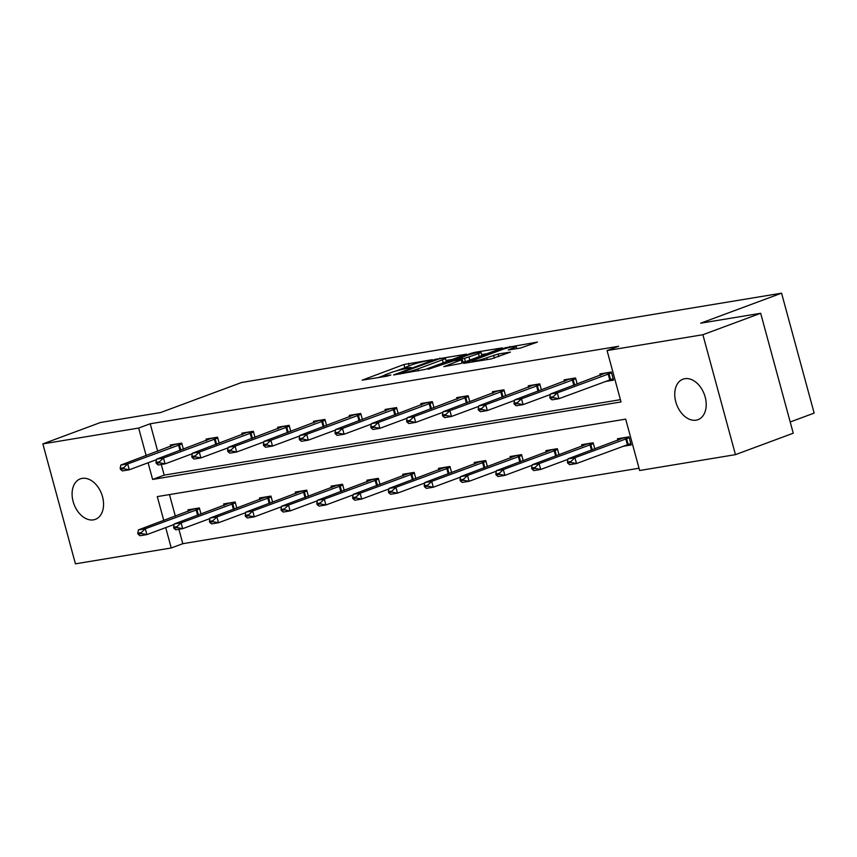 <?xml version="1.0" encoding="UTF-8"?>
<svg xmlns="http://www.w3.org/2000/svg" width="857" height="857" viewBox="0 0 857 857"><rect width="100%" height="100%" fill="white"/><g stroke="black" fill="none" stroke-linecap="round" stroke-linejoin="round"><path stroke-width="1.29" d="M432.378 359.672L403.936 364.514L362.147 380.165L387.01 376.18L390.835 374.98L387.085 375.516A10.595 1.018 -15.2 0 1 384.118 375.602A10.595 1.018 -15.2 0 1 387.139 374.016L390.546 372.752A10.595 1.018 -15.2 0 1 405.018 368.864L411.274 367.503L408.189 367.685A10.595 1.018 -15.2 0 1 405.222 367.771A10.595 1.018 -15.2 0 1 408.243 366.185L411.649 364.921A10.595 1.018 -15.2 0 1 426.111 361.033L432.378 359.672M696.12 420.176A21.596 14.74 69.6 0 1 676.194 403.219A21.596 14.74 69.6 0 1 682.965 379.18A21.596 14.74 69.6 0 1 684.85 378.687A21.596 14.74 69.6 0 1 704.765 395.645A21.596 14.74 69.6 0 1 697.994 419.673A21.596 14.74 69.6 0 1 696.12 420.176M93.467 519.867A21.596 14.74 69.6 0 1 73.541 502.909A21.596 14.74 69.6 0 1 80.312 478.87A21.596 14.74 69.6 0 1 82.197 478.377A21.596 14.74 69.6 0 1 102.112 495.335A21.596 14.74 69.6 0 1 95.341 519.363A21.596 14.74 69.6 0 1 93.467 519.867M520.52 348.049L537.446 342.093L505.416 347.728L463.626 363.379L491.136 358.954L510.44 352.109L498.142 354.016L486.755 357.776A8.859 0.846 -15.2 0 1 477.542 360.454A8.859 0.846 -15.2 0 1 472.175 361.097A8.859 0.846 -15.2 0 1 474.703 359.779L501.591 349.795A8.859 0.846 -15.2 0 1 510.804 347.128A8.859 0.846 -15.2 0 1 516.171 346.474A8.859 0.846 -15.2 0 1 513.643 347.803L508.222 349.967L520.52 348.049M178.899 529.305L182.809 543.692L171.25 547.977L75.437 563.831L42.85 443.894L100.644 422.447L160.655 412.528L241.567 382.501L781.563 293.169L700.662 323.196L760.673 313.276L702.879 334.723L735.456 454.649L639.643 470.504L625.685 419.127L157.292 496.599L163.783 520.488M42.85 443.894L138.663 428.05L146.172 455.667M148.1 462.78L152.621 479.427L621.025 401.944L607.067 350.567L618.625 346.282L150.221 423.765L138.663 428.05M607.067 350.567L702.879 334.723M466.444 354.177L435.356 359.319L393.567 374.97L425.597 369.335L466.444 354.177M474.907 352.313L502.416 347.888L460.627 363.539L443.808 366.657L462.255 359.522L453.782 360.797L428.2 369.281L470.386 353.523L474.907 352.313L475.121 353.084M760.673 313.276L793.25 433.203L735.456 454.649M790.208 421.987L814.15 413.106L781.563 293.169M594.822 448.897L593.162 442.79L581.689 444.687L582.117 446.251M523.22 460.745L521.559 454.628L510.086 456.524L510.515 458.088M451.618 472.582L449.957 466.476L438.484 468.372L438.913 469.936M380.015 484.43L378.355 478.324L366.882 480.22L367.31 481.784M308.413 496.267L306.752 490.161L295.279 492.057L295.708 493.621M236.811 508.115L235.15 502.009L223.677 503.905L224.106 505.469M169.472 494.585L175.342 516.203M182.809 543.692L639.033 468.222M201.009 514.039L199.349 507.933L187.876 509.829L188.304 511.393M272.612 502.191L270.951 496.085L259.478 497.981L259.907 499.545M344.214 490.354L342.554 484.237L331.081 486.144L331.509 487.697M415.816 478.506L414.156 472.4L402.683 474.296L403.111 475.86M487.419 466.658L485.758 460.552L474.285 462.448L474.714 464.012M559.021 454.821L557.361 448.704L545.888 450.611L546.316 452.175M622.803 446.347L631.17 444.965L628.963 436.866L617.49 438.763L617.918 440.327M165.712 527.612L171.25 547.977M161.287 464.473L164.18 475.132L620.404 399.673M164.18 475.132L152.621 479.427M150.221 423.765L157.72 451.371M600.296 375.505L599.879 373.941L611.352 372.034L613.548 380.144L605.192 381.526M564.495 381.419L564.077 379.855L575.55 377.958L577.211 384.065M528.694 387.343L528.276 385.779L539.749 383.882L541.41 389.989M492.893 393.267L492.475 391.703L503.948 389.806L505.609 395.913M457.092 399.191L456.674 397.627L468.147 395.73L469.807 401.837M421.29 405.115L420.873 403.551L432.346 401.644L434.006 407.761M385.489 411.028L385.072 409.464L396.545 407.568L398.205 413.685M349.688 416.952L349.27 415.388L360.743 413.492L362.404 419.598M313.887 422.876L313.469 421.312L324.942 419.416L326.603 425.522M278.086 428.8L277.668 427.236L289.141 425.34L290.802 431.446M242.285 434.724L241.867 433.16L253.34 431.264L255 437.37M206.483 440.637L206.066 439.084L217.539 437.177L219.199 443.294M170.682 446.561L170.264 444.997L181.738 443.101L183.398 449.207M405.307 367.578L396.395 370.877M384.215 375.398L378.162 377.648M452.25 359.447L446.015 360.476M439.18 358.869L400.165 373.031L403.422 372.816A10.595 1.018 -15.2 0 0 417.884 368.928L442.394 359.833A10.595 1.018 -15.2 0 0 445.415 358.247A10.595 1.018 -15.2 0 0 442.448 358.333L439.18 358.869M446.197 361.686A10.595 1.018 -15.2 0 0 446.293 361.483L445.415 358.247M481.645 354.584L487.279 353.652M478.506 353.641A8.859 0.846 -15.2 0 0 481.023 352.313A8.859 0.846 -15.2 0 0 475.656 352.966A8.859 0.846 -15.2 0 0 466.454 355.634L456.031 359.64L464.505 358.365L478.506 353.641L479.309 356.608M481.88 355.655A8.859 0.846 -15.2 0 0 481.902 355.559L481.023 352.313M466.315 361.429L462.93 362.018M199.413 508.147L193.403 509.133L138.416 529.905L145.304 528.758L199.574 508.769M141.234 532.593L137.795 533.161L138.063 534.136L141.501 533.568L141.234 532.593L145.304 528.758L146.89 534.597L174.121 524.495M141.501 533.568L146.89 534.597L140.002 535.732L138.063 534.136M138.416 529.905L137.795 533.161M120.184 468.34L120.451 469.315L123.89 468.736L123.622 467.772L120.184 468.34L120.805 465.072L176.156 444.022M181.963 443.947L127.693 463.937L129.278 469.775L122.39 470.911L120.451 469.315M156.51 459.663L129.278 469.775L123.89 468.736M120.805 465.072L127.693 463.937L123.622 467.772M235.214 502.223L229.205 503.22L174.217 523.981L181.106 522.845L235.375 502.845M177.035 526.669L173.596 527.237L173.864 528.212L177.303 527.644L177.035 526.669L181.106 522.845L182.691 528.673L209.922 518.571M177.303 527.644L182.691 528.673L175.803 529.819L173.864 528.212M174.217 523.981L173.596 527.237M271.016 496.299L265.006 497.296L210.019 518.057L216.907 516.921L271.176 496.931M212.836 520.745L209.397 521.324L209.665 522.288L213.104 521.72L212.836 520.745L216.907 516.921L218.492 522.749L245.723 512.647M213.104 521.72L218.492 522.749L211.604 523.895L209.665 522.288M210.019 518.057L209.397 521.324M155.985 462.416L156.253 463.391L159.691 462.823L159.423 461.848L155.985 462.416L156.606 459.159L211.958 438.098M217.764 438.023L163.494 458.013L165.08 463.851L158.191 464.987L156.253 463.391M192.311 453.739L165.08 463.851L159.691 462.823M156.606 459.159L163.494 458.013L159.423 461.848M191.786 456.492L192.054 457.467L195.492 456.899L195.225 455.924L191.786 456.492L192.407 453.235L247.759 432.185M253.565 432.099L199.295 452.089L200.881 457.927L193.993 459.063L192.054 457.467M228.112 447.825L200.881 457.927L195.492 456.899M192.407 453.235L199.295 452.089L195.225 455.924M306.817 490.375L300.807 491.372L245.82 512.132L252.708 510.997L306.977 491.007M248.637 514.832L245.198 515.4L245.466 516.375L248.905 515.796L248.637 514.832L252.708 510.997L254.293 516.835L281.525 506.723M248.905 515.796L254.293 516.835L247.405 517.971L245.466 516.375M245.82 512.132L245.198 515.4M227.587 450.568L227.855 451.543L231.294 450.975L231.026 450L227.587 450.568L228.208 447.311L283.56 426.261M289.366 426.175L235.097 446.176L236.682 452.003L229.794 453.149L227.855 451.543M263.913 441.901L236.682 452.003L231.294 450.975M228.208 447.311L235.097 446.176L231.026 450M342.618 484.451L336.608 485.448L281.621 506.219L288.509 505.073L342.779 485.083M284.438 508.908L281 509.476L281.267 510.451L284.706 509.883L284.438 508.908L288.509 505.073L290.095 510.911L317.326 500.799M284.706 509.883L290.095 510.911L283.206 512.047L281.267 510.451M281.621 506.219L281 509.476M263.388 444.654L263.656 445.619L267.095 445.051L266.827 444.076L263.388 444.654L264.01 441.387L319.361 420.337M325.167 420.262L270.898 440.252L272.483 446.079L265.595 447.225L263.656 445.619M299.714 435.977L272.483 446.079L267.095 445.051M264.01 441.387L270.898 440.252L266.827 444.076M378.419 478.538L372.409 479.524L317.422 500.295L324.31 499.149L378.58 479.159M320.239 502.984L316.801 503.552L317.069 504.527L320.507 503.959L320.239 502.984L324.31 499.149L325.896 504.987L353.127 494.885M320.507 503.959L325.896 504.987L319.008 506.123L317.069 504.527M317.422 500.295L316.801 503.552M299.189 438.73L299.457 439.705L302.896 439.127L302.628 438.163L299.189 438.73L299.811 435.463L355.162 414.413M360.968 414.338L306.699 434.328L308.284 440.166L301.396 441.301L299.457 439.705M335.515 430.053L308.284 440.166L302.896 439.127M299.811 435.463L306.699 434.328L302.628 438.163M414.22 472.614L408.211 473.6L353.223 494.371L360.111 493.236L414.381 473.235M356.041 497.06L352.602 497.628L352.87 498.603L356.308 498.035L356.041 497.06L360.111 493.236L361.697 499.063L388.928 488.961M356.308 498.035L361.697 499.063L354.809 500.209L352.87 498.603M353.223 494.371L352.602 497.628M334.991 432.806L335.258 433.781L338.697 433.214L338.429 432.239L334.991 432.806L335.612 429.539L390.963 408.489M396.77 408.414L342.5 428.404L344.086 434.242L337.197 435.377L335.258 433.781M371.317 424.129L344.086 434.242L338.697 433.214M335.612 429.539L342.5 428.404L338.429 432.239M450.021 466.69L444.012 467.686L389.024 488.447L395.913 487.312L450.182 467.322M391.842 491.136L388.403 491.714L388.671 492.679L392.11 492.111L391.842 491.136L395.913 487.312L397.498 493.139L424.729 483.037M392.11 492.111L397.498 493.139L390.61 494.285L388.671 492.679M389.024 488.447L388.403 491.714M370.792 426.882L371.06 427.857L374.498 427.289L374.23 426.315L370.792 426.882L371.413 423.626L426.765 402.576M432.571 402.49L378.301 422.48L379.887 428.318L372.999 429.453L371.06 427.857M407.118 418.205L379.887 428.318L374.498 427.289M371.413 423.626L378.301 422.48L374.23 426.315M485.823 460.766L479.813 461.762L424.826 482.523L431.714 481.388L485.983 461.398M427.643 485.223L424.204 485.79L424.472 486.765L427.911 486.187L427.643 485.223L431.714 481.388L433.299 487.226L460.53 477.113M427.911 486.187L433.299 487.226L426.411 488.361L424.472 486.765M424.826 482.523L424.204 485.79M406.593 420.958L406.861 421.933L410.299 421.365L410.032 420.391L406.593 420.958L407.214 417.702L462.566 396.652M468.372 396.566L414.102 416.566L415.688 422.394L408.8 423.529L406.861 421.933M442.919 412.292L415.688 422.394L410.299 421.365M407.214 417.702L414.102 416.566L410.032 420.391M521.624 454.842L515.614 455.838L460.627 476.599L467.515 475.464L521.784 455.474M463.444 479.299L460.005 479.866L460.273 480.841L463.712 480.274L463.444 479.299L467.515 475.464L469.1 481.302L496.332 471.189M463.712 480.274L469.1 481.302L462.212 482.437L460.273 480.841M460.627 476.599L460.005 479.866M442.394 415.034L442.662 416.009L446.101 415.441L445.833 414.467L442.394 415.034L443.015 411.778L498.367 390.728M504.173 390.653L449.904 410.642L451.489 416.47L444.601 417.616L442.662 416.009M478.72 406.368L451.489 416.47L446.101 415.441M443.015 411.778L449.904 410.642L445.833 414.467M557.425 448.929L551.415 449.914L496.428 470.686L503.316 469.54L557.586 449.55M499.245 473.375L495.807 473.942L496.074 474.917L499.513 474.35L499.245 473.375L503.316 469.54L504.902 475.378L532.133 465.276M499.513 474.35L504.902 475.378L498.013 476.513L496.074 474.917M496.428 470.686L495.807 473.942M478.195 409.121L478.463 410.085L481.902 409.517L481.634 408.553L478.195 409.121L478.817 405.854L534.168 384.804M539.974 384.729L485.705 404.718L487.29 410.557L480.402 411.692L478.463 410.085M514.521 400.444L487.29 410.557L481.902 409.517M478.817 405.854L485.705 404.718L481.634 408.553M593.226 443.005L587.216 443.99L532.229 464.762L539.117 463.626L593.387 443.626M535.047 467.451L531.608 468.018L531.876 468.993L535.314 468.425L535.047 467.451L539.117 463.626L540.703 469.454L567.934 459.352M535.314 468.425L540.703 469.454L533.815 470.589L531.876 468.993M532.229 464.762L531.608 468.018M513.996 403.197L514.264 404.172L517.703 403.593L517.435 402.629L513.996 403.197L514.618 399.93L569.969 378.88M575.775 378.805L521.506 398.794L523.091 404.633L516.203 405.768L514.264 404.172M550.323 394.52L523.091 404.633L517.703 403.593M514.618 399.93L521.506 398.794L517.435 402.629M630.827 443.701L629.702 443.883M629.027 437.081L623.018 438.077L568.03 458.838L574.918 457.702L629.188 437.713M570.848 461.527L567.409 462.105L567.677 463.069L571.116 462.501L570.848 461.527L574.918 457.702L576.504 463.53L630.773 443.54M571.116 462.501L576.504 463.53L569.616 464.676L567.677 463.069M568.03 458.838L567.409 462.105M612.091 379.062L613.205 378.88M549.798 397.273L550.065 398.248L553.504 397.68L553.236 396.705L549.798 397.273L550.419 394.016L605.77 372.956M611.577 372.881L557.307 392.87L558.893 398.709L552.004 399.844L550.065 398.248M613.162 378.719L558.893 398.709L553.504 397.68M550.419 394.016L557.307 392.87L553.236 396.705M408.361 368.306L408.189 367.685M387.257 376.137L387.085 375.516M404.815 367.76L403.936 364.514M409.143 365.843L408.457 363.304M435.517 359.908L435.356 359.319M440.048 358.729L439.877 358.097M400.326 373.984L400.155 373.352M403.593 373.438L403.422 372.816M418.452 370.985L417.884 368.928M443.198 362.8L442.394 359.833M462.116 362.982L461.312 360.015M470.589 354.284L470.386 353.523M457.135 360.24L456.963 359.619M465.383 361.611L464.505 358.365M469.829 360.122L469.025 357.155M514.007 349.131L513.643 347.803M487.247 359.597L486.755 357.776M494.414 358.162L493.621 355.237M498.828 356.566L498.142 354.016M505.619 348.478L505.416 347.728M510.14 347.278L509.936 346.517M198.428 514.993L196.971 509.615M197.624 515.293L196.157 509.894M178.545 445.062L180.013 450.471M179.359 444.783L180.816 450.171M181.791 443.315L175.792 444.312M234.229 509.069L232.772 503.691M233.425 509.369L231.958 503.97M270.03 503.155L268.573 497.767M269.227 503.445L267.759 498.046M214.346 439.138L215.814 444.547M215.161 438.859L216.617 444.247M217.592 437.391L211.593 438.388M250.148 433.224L251.615 438.623M250.962 432.946L252.419 438.323M253.393 431.478L247.394 432.464M305.831 497.231L304.374 491.843M305.028 497.531L303.56 492.122M285.949 427.3L287.416 432.699M286.763 427.022L288.22 432.399M289.195 425.554L283.196 426.54M341.632 491.307L340.175 485.919M340.829 491.607L339.361 486.198M321.75 421.376L323.218 426.775M322.564 421.098L324.021 426.475M324.996 419.63L318.997 420.626M377.434 485.383L375.977 480.006M376.63 485.683L375.162 480.284M357.551 415.452L359.019 420.851M358.365 415.174L359.822 420.562M360.797 413.706L354.798 414.702M413.235 479.459L411.778 474.082M412.431 479.759L410.964 474.36M393.352 409.528L394.82 414.938M394.166 409.25L395.623 414.638M396.598 407.782L390.599 408.778M449.036 473.535L447.579 468.158M448.232 473.835L446.765 468.436M429.153 403.604L430.621 409.014M429.968 403.336L431.425 408.714M432.399 401.869L426.4 402.854M484.837 467.622L483.38 462.234M484.034 467.922L482.566 462.512M464.955 397.691L466.422 403.09M465.769 397.412L467.226 402.79M468.201 395.945L462.202 396.93M520.638 461.698L519.181 456.31M519.835 461.998L518.367 456.588M500.756 391.767L502.223 397.166M501.57 391.488L503.027 396.866M504.002 390.021L498.003 391.017M556.439 455.774L554.982 450.396M555.636 456.074L554.168 450.664M536.557 385.843L538.025 391.242M537.371 385.564L538.828 390.953M539.803 384.097L533.804 385.093M592.241 449.85L590.784 444.472M591.437 450.15L589.97 444.751M572.358 379.919L573.826 385.329M573.172 379.64L574.629 385.029M575.604 378.173L569.605 379.169M628.17 444.387L626.585 438.548M627.356 444.654L625.771 438.827M608.159 373.995L609.745 379.833M608.973 373.716L610.559 379.555M611.405 372.249L605.406 373.245M405.5 368.789L405.222 367.771M384.397 376.619L384.118 375.602M399.694 374.08L399.501 373.373M463.101 362.618L462.255 359.522M456.235 360.39L456.031 359.64M516.76 348.67L516.171 346.474M472.432 362.05L472.175 361.097"/></g></svg>

